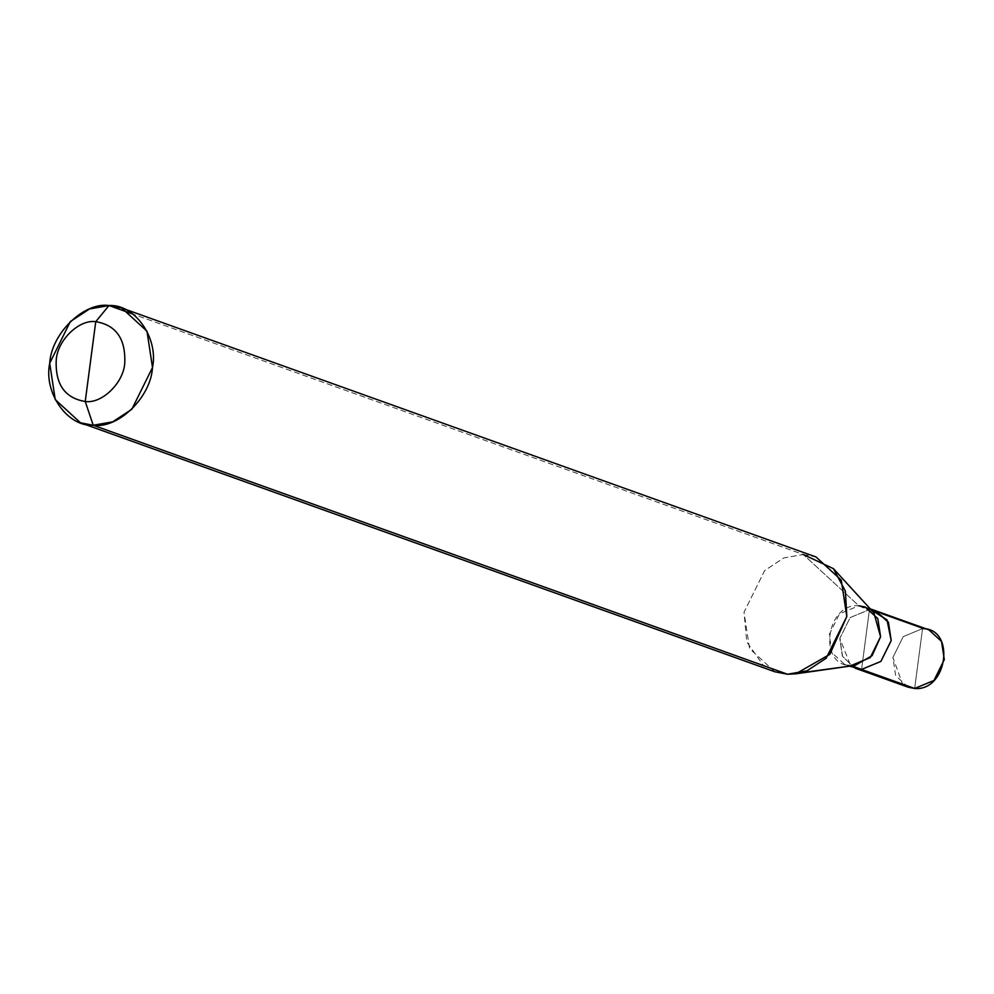 <?xml version="1.0" encoding="UTF-8"?>
<svg xmlns="http://www.w3.org/2000/svg" width="994" height="994" viewBox="0 0 994 994"><rect width="100%" height="100%" fill="white"/><g stroke="black" fill="none" stroke-linecap="round" stroke-linejoin="round"><path stroke-width="0.75" stroke-dasharray="4.97 3.73" d="M855.225 668.192L842.601 656.599L839.831 638.459L850.131 617.609L869.452 609.595L861.574 669.434L869.452 609.595L874.931 610.515L869.452 609.571L850.131 617.597L839.806 638.459L842.353 656.139L854.355 667.869L842.353 656.139L839.806 638.459L850.131 617.597L869.452 609.571L865.513 639.502L869.452 609.571L881.429 613.87L869.452 609.571L850.131 617.609L839.831 638.459L850.827 666.005M908.305 687.239L895.669 675.647L892.898 657.494L903.211 636.632L922.544 628.606L914.654 688.469L922.544 628.606L903.211 636.632L892.898 657.494L902.614 684.158M922.544 628.606L881.492 613.882L922.544 628.606L928.893 629.836M871.017 609.707L858.841 605.781L839.52 613.807L829.207 634.644L831.978 652.797L844.614 664.377L850.963 665.607C817.627 665.893 825.927 602.786 858.841 605.781L803.301 554.503L783.831 557.932L764.647 570.556L744.021 612.267L746.742 641.851L763.467 665.607M803.438 672.081L850.963 665.607L803.438 672.081M774.835 671.77L749.563 648.585L744.021 612.267L764.647 570.556L783.831 557.932L803.301 554.503L133.059 314.166L803.301 554.503L858.841 605.781L869.452 609.595L875.801 610.825M858.841 605.781L873.9 612.863M855.064 665.396L850.963 665.607M803.301 554.503L816.012 556.963M849.621 666.179L844.614 664.377M870.185 608.813L865.178 607.011"/><path stroke-width="1.49" d="M902.614 684.158L861.574 669.434L880.895 661.42L891.22 640.558L888.45 622.393L875.801 610.801L888.201 621.921L891.22 640.558L880.895 661.42L861.574 669.434L914.654 688.469L908.305 687.239L855.225 668.204L861.574 669.434L849.621 666.179M850.827 666.005L861.574 669.422L880.895 661.395L891.196 640.558L888.425 622.406L875.801 610.825L928.893 629.836L941.529 641.428L944.3 659.594L933.987 680.455L914.654 688.469C947.58 691.476 955.893 628.32 922.544 628.606M763.467 665.607L93.225 425.258L112.695 421.829L131.879 409.217L152.504 367.494L146.963 331.176L121.69 307.991L108.992 305.531L133.059 314.166L108.992 305.531L95.747 321.671C116.074 325.063 125.741 338.83 124.759 362.984C123.691 382.802 101.947 403.974 85.235 401.501L95.747 321.671C79.023 319.198 57.292 340.37 56.223 360.188C55.229 384.343 64.896 398.109 85.235 401.501L93.225 425.258L787.546 674.243L803.438 672.081L787.546 674.243L774.835 671.77L80.514 422.798L93.225 425.258C67.443 426.898 43.5 392.816 49.7 363.295C51.303 333.574 83.906 301.816 108.992 305.531L89.51 308.96L70.326 321.571L49.7 363.295L55.242 399.613L80.514 422.798M871.017 609.707L886.996 619.883L891.196 640.558L880.895 661.395L861.574 669.422L850.963 665.607L861.574 669.422L855.225 668.192M85.235 401.501C64.896 398.109 55.229 384.343 56.223 360.188C57.292 340.37 79.023 319.198 95.747 321.671L85.235 401.501C101.947 403.974 123.691 382.802 124.759 362.984C125.741 338.83 116.074 325.063 95.747 321.671L108.992 305.531C134.774 303.891 158.705 337.972 152.504 367.494C150.902 397.215 118.298 428.973 93.225 425.258L85.235 401.501M850.963 665.607L870.272 657.593L880.585 636.744L877.814 618.603L865.178 607.011L858.841 605.781M833.457 568.68L873.9 612.863L880.585 636.744L872.098 655.667L855.064 665.396L795.759 673.82L829.841 654.338L846.826 616.479L845.385 591.132L833.457 568.68L803.301 554.503M121.69 307.991L816.012 556.963L841.284 580.148L846.826 616.479L826.2 658.19L807.016 670.813L787.546 674.243L795.759 673.82M875.801 610.825L870.185 608.813"/></g></svg>
